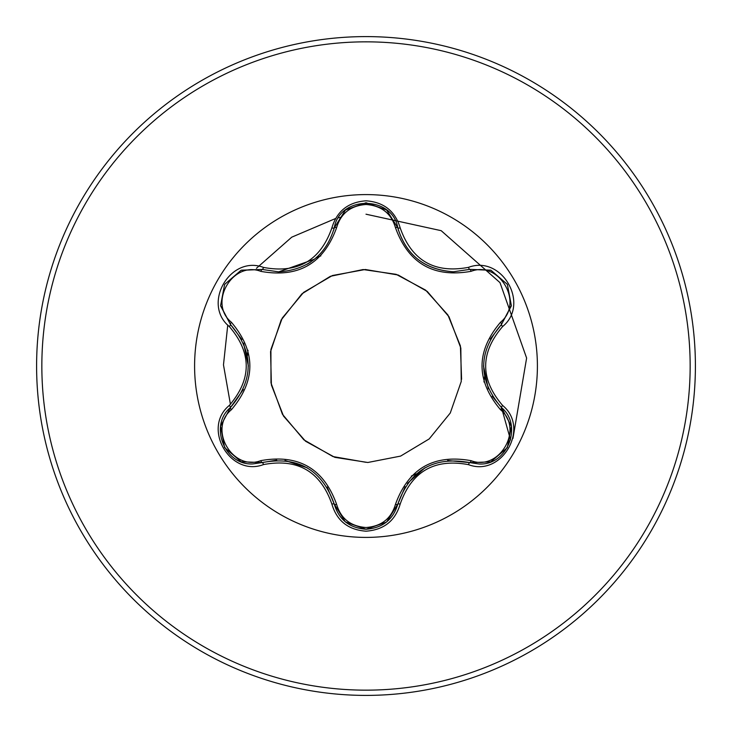<?xml version="1.0" encoding="UTF-8"?>
<svg xmlns="http://www.w3.org/2000/svg" width="732" height="732" viewBox="0 0 732 732"><rect width="100%" height="100%" fill="white"/><g stroke="black" fill="none" stroke-linecap="round" stroke-linejoin="round"><path stroke-width="1.1" d="M260.839 271.371C232.511 260.482 207.851 303.24 231.413 322.281C256.008 351.488 256.008 380.631 231.413 409.719C207.833 428.833 232.584 471.536 260.839 460.629C298.482 453.895 323.745 468.48 336.628 504.385C340.819 518.604 350.61 526.317 366 527.516C381.409 526.345 391.227 518.649 395.436 504.412C408.429 468.507 433.664 453.941 471.152 460.693C499.489 471.554 524.103 428.769 500.532 409.755C475.873 380.521 475.873 351.351 500.532 322.245C524.121 303.158 499.425 260.418 471.152 271.307C433.564 278.004 408.319 263.428 395.436 227.588C391.217 213.351 381.409 205.655 366 204.484C350.61 205.683 340.819 213.396 336.628 227.615C323.645 263.584 298.372 278.169 260.839 271.371A2.626 0.824 106.7 0 1 262.257 269.458L278.663 271.865L262.257 269.458L241.038 270.309L224.633 284.373L220.607 305.628L230.461 324.468C254.077 352.138 254.077 379.826 230.461 407.532C208.821 425.319 224.477 465.68 252.888 463.914L262.257 462.542C298.08 455.89 322.089 469.752 334.268 504.11C338.87 519.656 349.466 528.028 366.037 529.245C382.589 528.037 393.175 519.674 397.796 504.147C409.957 469.853 433.939 456.009 469.734 462.615L479.076 463.978C507.477 465.753 523.17 425.365 501.475 407.568L510.57 439.932M395.436 227.588A2.626 0.824 166.6 0 1 397.796 227.853C405.867 254.946 424.395 269.586 453.382 271.782C424.633 269.806 406.104 255.157 397.796 227.853C392.508 195.279 339.566 195.261 334.268 227.89C326.014 255.203 307.477 269.861 278.663 271.865L314.614 259.137M366 537.407A171.407 171.407 0 0 1 194.593 366A171.407 171.407 0 0 1 366 194.593A171.407 171.407 0 0 1 537.407 366A171.407 171.407 0 0 1 366 537.407M263.502 267.418C297.604 273.823 320.396 260.665 331.87 227.945C336.821 211.173 348.194 202.124 366 200.815C383.824 202.096 395.225 211.127 400.184 227.908C411.695 260.583 434.469 273.731 468.498 267.345C501.859 254.69 530.27 304.055 502.628 326.527C480.027 352.861 480.027 379.176 502.628 405.473C530.288 428.01 501.795 477.319 468.498 464.655C434.442 458.287 411.668 471.426 400.184 504.092C395.216 520.873 383.824 529.904 366 531.185C348.194 529.877 336.821 520.827 331.87 504.055C320.369 471.317 297.576 458.159 263.502 464.582C230.15 477.273 201.693 427.945 229.317 405.437C251.863 379.13 251.863 352.842 229.317 326.563C201.675 304 230.214 254.718 263.502 267.418A2.626 0.604 -73.3 0 1 262.257 269.458L241.414 270.172M366 695.4A329.4 329.4 0 0 0 695.4 366A329.4 329.4 0 0 0 366 36.6A329.4 329.4 0 0 0 36.6 366A329.4 329.4 0 0 0 366 695.4A329.4 329.4 0 0 1 36.6 366A329.4 329.4 0 0 1 366 36.6M320.863 255.861A119.023 119.023 0 0 0 315.995 257.984M248.02 350.28A119.023 119.023 0 0 0 247.416 355.697M461.59 379.286L460.401 345.916L447.911 314.98L425.612 290.119L396.158 274.335L363.09 269.541L330.388 276.303L301.941 293.816L281.18 319.957L270.575 351.598L271.389 384.986L283.531 416.115L305.564 441.24L334.826 457.335L367.821 462.487L400.596 456.1L429.199 438.925L450.272 413.013L461.252 381.454L460.821 348.039L449.018 316.791L427.278 291.446L398.208 275.022L365.305 269.495L332.447 275.516L303.606 292.388L282.241 318.081L270.913 349.503L270.986 382.891L282.424 414.257L303.881 439.831L332.95 456.558L366 462.304M411.375 476.038A119.023 119.023 0 0 0 416.371 473.842A119.023 119.023 0 0 1 411.375 476.038M483.953 381.976A119.023 119.023 0 0 0 484.547 376.669A119.023 119.023 0 0 1 483.953 381.976M512.958 438.395L526.619 358.058L499.993 282.634L441.186 230.681L366 214.202L441.186 230.681L499.993 282.634L526.619 358.058L512.958 438.395M341.368 217.203L338.541 217.816L341.368 217.203M335.585 218.511L291.739 237.177L256.447 268.278L291.739 237.177L335.585 218.511M227.762 325.008L223.48 364.875L230.443 404.339L223.48 364.875L227.762 325.008M453.382 271.782L469.734 269.385L453.382 271.782M492.206 396.259L501.475 407.568C477.804 379.871 477.804 352.156 501.475 324.432L511.348 305.628L507.377 284.382L490.98 270.273L469.734 269.385A2.626 0.604 -106.6 0 1 468.498 267.345M500.532 322.245A2.626 0.824 -133.3 0 1 501.475 324.432L490.257 339.108M468.498 464.655A2.626 0.604 -73.4 0 1 469.734 462.615L447.673 460.51M405.144 486.743L397.796 504.147A2.626 0.824 13.4 0 1 395.436 504.412M386.395 522.117L366 529.245L345.367 521.87M331.87 504.055A2.626 0.604 -13.3 0 1 334.268 504.11L327.158 487.054M276.696 460.163L262.257 462.542A2.626 0.824 73.3 0 1 260.839 460.629M229.317 405.437A2.626 0.604 46.6 0 1 230.461 407.532L243.317 389.479M241.862 339.529L230.461 324.468A2.626 0.824 133.4 0 1 231.413 322.281M500.532 409.755A2.626 0.824 133.3 0 0 501.475 407.568A2.626 0.604 -46.7 0 1 502.628 405.473M490.586 461.883L469.734 462.615A2.626 0.824 106.6 0 0 471.152 460.693M471.152 271.307A2.626 0.824 73.4 0 0 469.734 269.385L490.687 270.154M345.303 521.815L334.268 504.11A2.626 0.824 166.7 0 0 336.628 504.385M336.628 227.615A2.626 0.824 13.3 0 0 334.268 227.89A2.626 0.604 -166.7 0 1 331.87 227.945M220.671 425.951L230.461 407.532A2.626 0.824 -133.4 0 0 231.413 409.719M511.284 306.022L501.475 324.432A2.626 0.604 46.7 0 0 502.628 326.527M400.184 504.092A2.626 0.604 -166.6 0 0 397.796 504.147L386.661 521.907M386.743 210.166L397.796 227.853A2.626 0.604 -13.4 0 0 400.184 227.908M263.502 464.582A2.626 0.604 -106.7 0 0 262.257 462.542L241.304 461.791M229.317 326.563A2.626 0.604 -46.6 0 0 230.461 324.468L220.652 305.939M366 690.157A324.157 324.157 0 0 0 690.157 366A324.157 324.157 0 0 0 366 41.843A324.157 324.157 0 0 0 41.843 366A324.157 324.157 0 0 0 366 690.157M488.326 388.902L483.532 365.945M407.395 483.449L424.862 467.849M285.004 460.483L307.275 467.812M310.734 262.019L307.184 264.243M243.582 343.125L248.368 366.055M511.357 426.427L507.349 447.655L490.98 461.727M501.475 407.568L511.302 426.097M491.007 270.282L507.377 284.382L511.357 305.601M366 529.245L345.632 522.081M397.796 227.853L398.483 230.452M345.65 209.901L366.037 202.755L386.414 209.892M333.627 230.324L334.268 227.89L345.394 210.111M240.993 461.672L224.605 447.591L220.607 426.372M220.597 305.601L224.633 284.382L241.011 270.318"/></g></svg>
